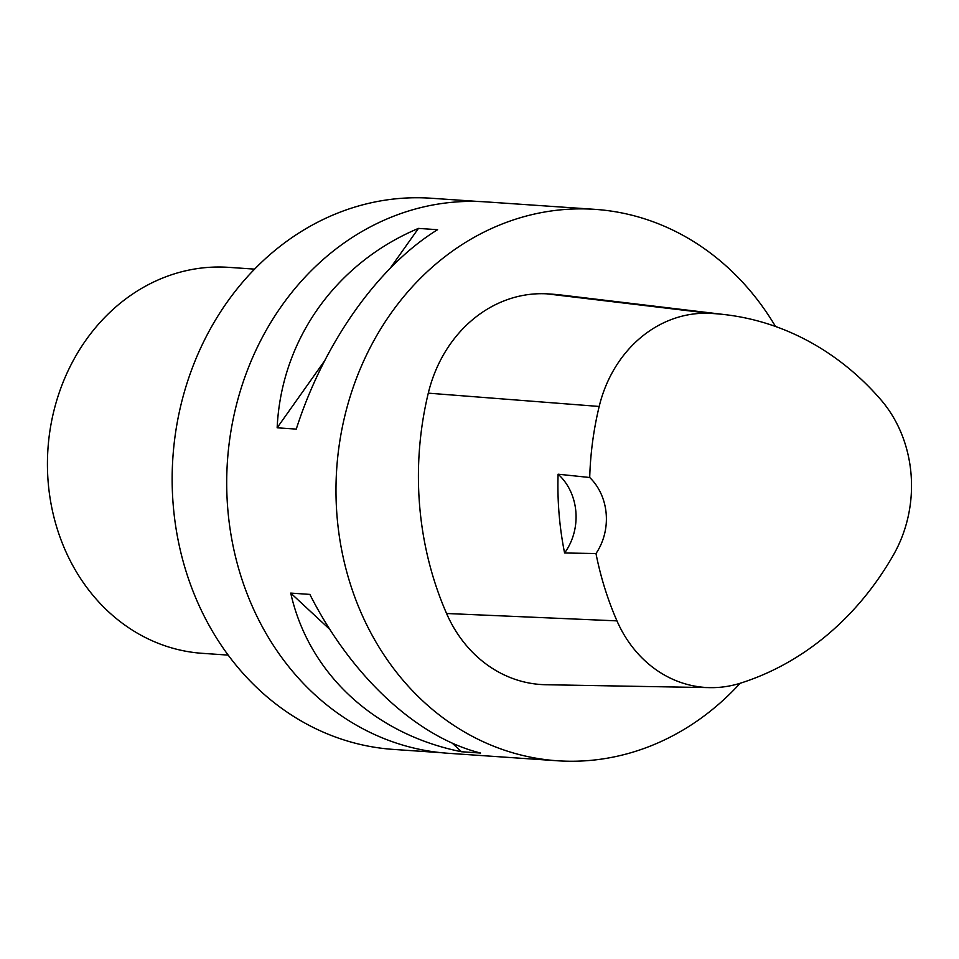 <?xml version="1.0" encoding="UTF-8"?>
<svg xmlns="http://www.w3.org/2000/svg" width="959" height="959" viewBox="0 0 959 959"><rect width="100%" height="100%" fill="white"/><g stroke="black" fill="none" stroke-linecap="round" stroke-linejoin="round"><path stroke-width="1.44" d="M740.132 683.276A276.348 240.038 -86.1 0 1 557.311 760.763L448.033 753.271A276.348 240.038 -86.1 0 1 226.708 485.014A276.348 240.038 -86.1 0 1 444.365 203.164A276.348 240.038 -86.1 0 1 485.817 201.881L595.095 209.362A276.348 240.038 -86.1 0 1 775.495 326.468M557.311 760.763A276.348 240.038 -86.1 0 1 335.986 492.494A276.348 240.038 -86.1 0 1 553.643 210.644A276.348 240.038 -86.1 0 1 595.095 209.362M418.46 228.398L437.58 229.704C378.254 266.194 323.902 342.89 296.271 429.105L277.151 427.798C281.227 339.966 335.578 263.269 418.46 228.398L390.313 268.1M290.733 593.094L309.865 594.4C351.306 676.287 416.985 737.303 480.603 753.055L461.483 751.736C374.31 734.378 308.642 673.362 290.733 593.094L329.908 629.488M709.972 687.639L545.815 684.726A132.642 115.224 -86.1 0 1 446.57 613.496A309.505 268.844 -86.1 0 1 428.289 393.154A132.642 115.224 -86.1 0 1 546.702 293.826A309.505 268.844 -86.1 0 1 562.525 295.18L725.555 314.696A301.174 261.603 -86.1 0 1 880.758 399.627A124.31 107.983 -86.1 0 1 893.428 554.961A301.174 261.603 -86.1 0 1 740.624 683.12A124.31 107.983 -86.1 0 1 709.972 687.639A124.31 107.983 -86.1 0 1 616.961 620.869A301.174 261.603 -86.1 0 1 595.983 553.535L564.587 552.983A55.274 48.01 93.9 0 0 558.09 474.202A302.72 262.946 93.9 0 0 564.587 552.983M558.09 474.202L589.713 477.498A301.174 261.603 -86.1 0 1 599.183 406.46A124.31 107.983 -86.1 0 1 710.163 313.377A301.174 261.603 -86.1 0 1 725.555 314.696M589.713 477.498A55.274 48.01 -86.1 0 1 595.983 553.535M277.151 427.798L324.538 360.92M461.483 751.736L452.145 743.069M479.032 201.522L431.166 198.237A276.228 239.942 93.9 0 0 172.896 457.419A276.228 239.942 93.9 0 0 393.394 749.411L441.26 752.695M254.626 269.131L228.805 267.357A193.442 168.029 93.9 0 0 47.95 448.86A193.442 168.029 93.9 0 0 202.361 653.331L228.17 655.105M710.163 313.377L546.702 293.826M616.961 620.869L446.57 613.496M599.183 406.46L428.289 393.154"/></g></svg>
